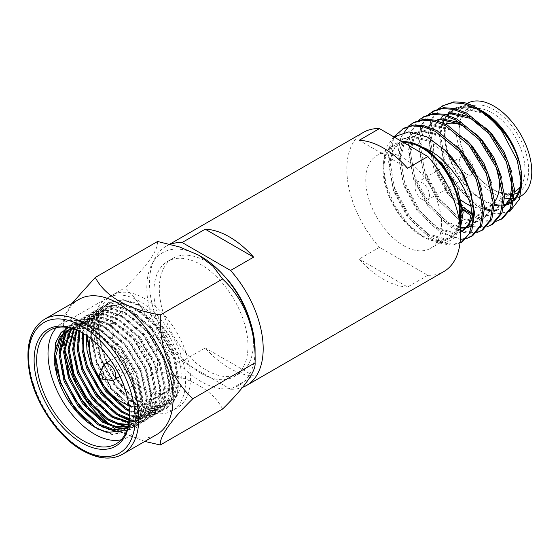 <?xml version="1.0" encoding="UTF-8"?>
<svg xmlns="http://www.w3.org/2000/svg" width="559" height="559" viewBox="0 0 559 559"><rect width="100%" height="100%" fill="white"/><g stroke="black" fill="none" stroke-linecap="round" stroke-linejoin="round"><path stroke-width="0.42" stroke-dasharray="2.79 2.1" d="M223.411 275.084A66.528 38.41 -120 0 0 206.355 261.542A66.528 38.41 -120 0 0 173.087 258.244A66.528 38.41 -120 0 0 162.893 311.559A66.528 38.41 -120 0 0 206.355 370.184A66.528 38.41 -120 0 0 239.615 373.475A66.528 38.41 -120 0 0 250.194 321.481M200.94 373.307A66.528 38.41 -120 0 0 234.207 376.598A66.528 38.41 -120 0 0 244.402 323.291A66.528 38.41 -120 0 0 200.94 264.666A66.528 38.41 -120 0 0 167.679 261.374A66.528 38.41 -120 0 0 157.477 314.682A66.528 38.41 -120 0 0 200.94 373.307M170.313 244.311A80.37 46.404 -120 0 0 166.17 246.253A80.37 46.404 -120 0 0 182.143 361.261L205.216 347.943A80.37 46.404 -120 0 0 229.421 368.171A80.37 46.404 -120 0 0 253.632 375.893L230.56 389.211A80.37 46.404 -120 0 0 242.627 387.324M407.588 287.005A80.37 46.404 60 0 1 383.383 279.283A80.37 46.404 60 0 1 359.171 259.055L379.456 247.344L427.873 275.294L407.588 287.005L359.171 259.055M427.873 275.294A80.37 46.404 -120 0 0 443.846 271.555M363.476 132.343A80.37 46.404 -120 0 0 379.456 247.344M182.143 361.261L230.56 389.211M253.632 375.893L205.216 347.943M407.588 168.259L359.171 140.302M466.458 174.024A10.209 5.89 60 0 1 459.791 165.031A10.209 5.89 60 0 1 461.357 156.855A10.209 5.89 60 0 1 466.458 157.358A10.209 5.89 60 0 1 473.124 166.351A10.209 5.89 60 0 1 471.558 174.534A10.209 5.89 60 0 1 466.458 174.024M422.248 199.549A10.209 5.89 60 0 1 415.582 190.556A10.209 5.89 60 0 1 417.147 182.374A10.209 5.89 60 0 1 422.248 182.884A10.209 5.89 60 0 1 428.914 191.877A10.209 5.89 60 0 1 427.356 200.059A10.209 5.89 60 0 1 422.248 199.549M403.766 142.629A53.587 30.941 -120 0 0 394.913 145.116A53.587 30.941 -120 0 0 386.695 188.062A53.587 30.941 -120 0 0 421.71 235.283A53.587 30.941 -120 0 0 448.5 237.938A53.587 30.941 -120 0 0 459.156 219.827M403.661 245.701A53.587 30.941 -120 0 0 430.458 248.357A53.587 30.941 -120 0 0 438.675 205.412A53.587 30.941 -120 0 0 403.661 158.19A53.587 30.941 -120 0 0 376.871 155.535A53.587 30.941 -120 0 0 368.654 198.48A53.587 30.941 -120 0 0 403.661 245.701M402.284 141.776A54.607 31.528 -120 0 0 383.09 169.237A54.607 31.528 -120 0 0 421.71 236.115A54.607 31.528 -120 0 0 459.547 222.265M421.71 236.115L424.232 237.575L436.432 242.347L445.9 242.41L453.049 239.203L460.274 228.813M488.44 115.923L481.984 111.933L461.755 107.216L452.692 110.305M520.66 167.84C515.705 145.592 499.271 122.323 480.719 112.659L460.49 107.943L452.049 110.654L442.91 120.884L439.423 136.508L443.783 162.389L457.15 187.468L475.709 205.146L481.467 208.227M442.19 125.454L440.681 135.774L445.048 161.656L458.408 186.734L476.974 204.419L484.611 208.269M490.033 209.772L494.184 210.142M496.846 209.967L503.631 207.571M513.127 189.04L513.26 183.464L511.52 171.271M486.603 128.507L470.14 116.796M481.669 208.318L484.618 209.443M489.698 210.645L494.079 210.841M496.364 210.575L503.17 207.85M502.157 208.43L503.666 207.403M511.115 176.071L503.855 154.724L490.928 135.166L481.942 126.166M471.768 212.86L485.512 215.886L493.143 213.636L500.969 204.168L503.24 189.256L501.493 177.056M476.582 134.3L460.113 122.589M471.642 214.104L484.248 216.612L491.878 214.37L499.704 204.901L501.975 189.983L495.945 165.066L480.908 140.952L460.672 124.238M435.678 120.311L433.267 121.506L424.12 131.735L420.634 147.352L424.994 173.234L438.361 198.312L456.927 215.991L475.485 221.671L483.116 219.428L490.949 209.96L493.213 195.042L491.473 182.842M466.555 140.085L451.91 129.29L431.681 124.58L423.24 127.291L414.093 137.521L410.613 153.138L414.974 179.02L428.334 204.098L446.9 221.783L460.889 227.282M436.104 120.423L432.002 122.232L422.856 132.462L419.369 148.079L423.736 173.961L437.096 199.039L455.662 216.724L474.221 222.405L481.858 220.155L489.684 210.687L491.948 195.769L485.918 170.851L470.881 146.737L450.652 130.023L430.416 125.307L421.975 128.018L412.835 138.248L409.349 153.865L413.709 179.746L427.076 204.825L445.635 222.51L460.532 228.121M466.779 227.331L473.096 225.214L480.922 215.746L483.186 200.828L481.446 188.635M456.528 145.871L441.889 135.082L421.654 130.366L413.213 133.077L404.073 143.307L400.586 158.924L404.947 184.805L418.314 209.884L436.872 227.569L455.438 233.25L460.455 232.216M466.29 227.939L467.044 227.786M473.096 225.214L471.831 225.941L479.657 216.473L481.928 201.561L475.891 176.644L460.854 152.53L440.625 135.809L420.389 131.092L411.955 133.811L402.808 144.033L399.322 159.657L403.682 185.539L417.049 210.617L435.615 228.296L454.174 233.976L461.804 231.733M462.426 231.349L463.069 231M472.544 215.795L473.166 206.613L471.419 194.42M445.167 150.406L431.862 140.868L411.627 136.151L403.193 138.863L394.046 149.092L390.559 164.716L394.92 190.598L408.287 215.676L426.852 233.355L445.411 239.035L453.042 236.785L460.434 228.331M471.88 211.169L471.901 207.347L465.871 182.43L450.834 158.316L430.598 141.595L410.369 136.885L401.928 139.596L392.781 149.826L389.295 165.443L393.662 191.325L407.022 216.403L425.588 234.088L444.146 239.769L451.784 237.519L459.61 228.051L461.874 213.133L458.757 196.034L450.554 177.797M448.709 113.54L448.185 114.099M447.41 115L446.599 116.055M444.95 118.648L444.545 119.402M443.021 122.889L442.567 124.196M445.705 114.525L444.014 115.315M443.287 115.713L434.147 125.943L430.661 141.567L435.021 167.448L448.388 192.52L462.719 207.249M446.131 114.637L444.188 115.364M442.029 116.447L432.883 126.676L429.396 142.293L433.756 168.175L447.123 193.253L462.922 209.073M497.182 169.691A46.6 26.902 -120 0 0 466.458 127.648A46.6 26.902 -120 0 0 465.486 127.103M445.705 124.161A46.6 26.902 -120 0 0 443.161 125.335A46.6 26.902 -120 0 0 435.14 159.448A46.6 26.902 -120 0 0 461.441 200.401M470.72 205.88A46.6 26.902 -120 0 0 489.754 206.047L515.377 191.255A46.6 26.902 60 0 1 492.081 188.942L492.081 188.942A46.6 26.902 60 0 1 459.135 131.875A46.6 26.902 60 0 1 468.784 110.542A46.6 26.902 60 0 1 492.081 112.855A46.6 26.902 60 0 1 520.918 149.134A46.6 26.902 60 0 1 519.989 187.237M518.312 192.506A49.15 28.376 -120 0 0 526.033 153.173A49.15 28.376 -120 0 0 493.883 109.725A49.15 28.376 -120 0 0 459.135 129.793A49.15 28.376 -120 0 0 493.883 189.99L493.883 189.99A49.15 28.376 -120 0 0 509.368 194.721M492.081 188.942L493.883 189.99L492.081 188.942M520.848 174.667A53.587 30.941 -120 0 0 483.06 112.352A53.587 30.941 -120 0 0 456.263 109.697L467.072 103.457A53.587 30.941 -120 0 0 458.876 146.388A53.587 30.941 -120 0 0 493.883 193.61A53.587 30.941 -120 0 0 504.665 198.026M509.871 198.759A53.587 30.941 -120 0 0 510.828 198.78M512.855 198.69A53.587 30.941 -120 0 0 514.238 198.515M514.713 198.438A53.587 30.941 -120 0 0 520.681 196.265M456.263 109.697A53.587 30.941 -120 0 0 448.052 152.642A53.587 30.941 -120 0 0 483.06 199.863A53.587 30.941 -120 0 0 494.631 204.454M499.655 205.027A53.587 30.941 -120 0 0 504.169 204.636M507.167 203.783A53.587 30.941 -120 0 0 508.208 203.357M512.582 200.583A53.587 30.941 -120 0 0 514.161 199.06M521.673 178.405A54.607 31.528 60 0 1 521.582 181.458M513.861 200.779A54.607 31.528 60 0 1 512.296 202.113M506.831 204.971A54.607 31.528 60 0 1 506.014 205.216M504.001 205.663A54.607 31.528 60 0 1 502.646 205.845M500.158 205.957A54.607 31.528 60 0 1 499.257 205.936M494.603 205.321A54.607 31.528 60 0 1 493.164 204.978M492.479 204.79A54.607 31.528 60 0 1 483.06 200.695A54.607 31.528 60 0 1 444.461 135.166A54.607 31.528 60 0 1 480.74 110.263M509.864 211.4L496.147 214.027L479.133 207.494L464.103 194.553L451.33 176.686L442.777 156.254L439.73 136.249L442.742 119.577L451.546 108.746L464.809 105.413L480.607 110.193M481.907 110.871A54.607 31.528 60 0 1 483.06 111.52M443.937 105.029L433.414 116.859L429.459 134.964L434.664 164.982L450.344 194.064L472.062 214.544L483.5 219.82L493.786 221.071L502.723 218.422M470.594 215.397L482.033 220.665L492.318 221.916L496.651 221.189M433.917 110.815L423.387 122.645L419.432 140.749L424.644 170.768L440.317 199.849L462.041 220.33L473.473 225.605L483.759 226.856L492.703 224.208M428.425 114.588L420.808 126.11L417.964 141.602L423.177 171.613L438.85 200.695L460.567 221.182L472.006 226.451L482.291 227.709L486.63 226.975M423.89 116.6L413.367 128.437L409.412 146.542L414.617 176.553L430.297 205.635L452.014 226.122L463.446 231.391L473.732 232.649L482.676 229.994M418.405 120.374L410.781 131.896L407.944 147.387L413.15 177.406L428.823 206.488L450.547 226.968L461.979 232.244L472.264 233.494L476.603 232.761M404.388 132.21L399.385 152.327L404.59 182.346L420.27 211.428L441.987 231.908L453.426 237.184L463.711 238.434L472.648 235.786M408.377 126.159L400.754 137.682L397.917 153.173L403.123 183.191L418.803 212.273L440.52 232.754L460.35 239.343M465.724 238.763L466.576 238.546M438.452 108.795L430.828 120.318L427.991 135.809L433.197 165.827L448.877 194.909L462.992 209.863M413.863 122.393L413.136 122.826M409.209 125.908L408.587 126.53M403.843 128.179L393.312 140.009L389.357 158.113L394.57 188.131L410.243 217.213L431.967 237.694L443.399 242.969L453.684 244.22L462.621 241.572M394.514 136.277L389.707 146.57L387.89 158.966L393.103 188.977L408.776 218.059L430.493 238.546L441.931 243.815L452.217 245.073L460.008 243.032M491.312 205.02A46.6 26.902 -120 0 0 492.647 203.902M493.171 203.385A46.6 26.902 -120 0 0 494.624 201.694M477.777 108.467L462.684 102.283M393.767 136.857L385.843 148.17L383.09 164.486L386.227 185.204L395.157 206.362L408.538 224.767L424.232 237.575M511.115 194.658A49.15 28.376 -120 0 0 512.233 194.532M513.19 194.371A49.15 28.376 -120 0 0 514.636 194.029M144.46 388.945A45.74 26.413 -120 0 0 167.337 391.209A45.74 26.413 -120 0 0 174.345 354.553A45.74 26.413 -120 0 0 144.46 314.249A45.74 26.413 -120 0 0 121.589 311.978A45.74 26.413 -120 0 0 114.581 348.634A45.74 26.413 -120 0 0 144.46 388.945M128.856 405.268A45.74 26.413 -120 0 0 144.599 404.332A45.74 26.413 -120 0 0 151.608 367.682A45.74 26.413 -120 0 0 121.729 327.371A45.74 26.413 -120 0 0 98.859 325.107A45.74 26.413 -120 0 0 90.181 338.272M111.569 380.379A9.286 5.366 60 0 1 107.978 378.66A9.286 5.366 60 0 1 103.094 365.691M122.973 357.998A9.286 5.366 -120 0 0 117.083 356.677A9.286 5.366 -120 0 0 115.447 363.315A9.286 5.366 -120 0 0 120.478 371.449A9.286 5.366 -120 0 0 126.369 372.762A9.286 5.366 -120 0 0 128.004 366.124A9.286 5.366 -120 0 0 122.973 357.998M157.568 241.488C158.232 250.187 147.401 265.602 125.062 287.731C146.696 307.785 158.595 337.825 157.568 371.504C189.829 376.941 213.175 390.427 222.573 409.034M200.947 256.476A76.555 44.203 -120 0 0 146.807 287.731A76.555 44.203 -120 0 0 200.947 381.49A76.555 44.203 -120 0 0 255.079 350.241M78.959 299.393A77.96 45.013 -120 0 0 62.811 335.079A77.96 45.013 -120 0 0 64.655 352.47M108.083 423.848A77.96 45.013 -120 0 0 112.673 427.23M116.691 429.822A77.96 45.013 -120 0 0 117.942 430.563L109.347 424.414M62.811 335.079L62.811 323.668L125.062 287.731M100.047 414.589L95.316 407.441L86.736 398.05M84.444 395.199L75.248 381.168M64.718 349.501L64.089 345.183M63.349 337.971L62.811 323.668L64.746 315.283L71.873 303.488M144.795 441.421L119.109 431.241M119.961 431.688A77.96 45.013 -120 0 0 156.918 434.42M129.59 414.561A65.71 37.935 -120 0 0 129.59 413.835A65.71 37.935 -120 0 0 83.13 333.353A65.71 37.935 -120 0 0 82.494 332.996M121.163 439.779A65.71 37.935 -120 0 0 127.34 437.355A65.71 37.935 -120 0 0 137.409 384.704A65.71 37.935 -120 0 0 94.485 326.798A65.71 37.935 -120 0 0 61.63 323.542A65.71 37.935 -120 0 0 56.445 327.679M83.123 333.353L81.852 332.619L83.13 333.353A65.71 37.935 -120 0 0 83.123 333.353M126.201 404.29L108.383 386.423L95.617 362.791L90.6 336.225L96.372 315.891L102.947 309.854L116.489 307.171L131.966 312.341L152.467 329.964L167.567 355.258L173.339 381.385L168.322 401.292L162.11 407.12L149.155 409.461L134.223 403.968L114.483 385.913L100.131 360.185L95.114 333.625L100.879 313.285L107.454 307.247L121.003 304.564L136.48 309.742L156.974 327.364L172.081 352.659L177.846 378.785L172.829 398.686L166.617 404.513L153.669 406.854L138.737 401.362C123.148 392.642 106.846 369.436 102.052 349.459A56.906 32.855 -120 0 0 139.596 400.873A56.906 32.855 -120 0 0 154.633 406.183L167.749 403.864L166.617 404.513M87.295 336.12L92.983 317.84L99.565 311.81L113.107 309.12L128.584 314.298L149.078 331.92L164.185 357.215L169.95 383.341L164.94 403.242L158.721 409.069L145.773 411.417L130.841 405.925L111.094 387.862L96.742 362.134L91.732 335.575L97.497 315.241L104.072 309.204L117.621 306.514L133.098 311.691L153.592 329.314L168.699 354.609L174.464 380.735L169.447 400.642L163.235 406.463L150.287 408.811L135.355 403.319L115.608 385.263L101.256 359.535L96.239 332.968L102.011 312.635L108.586 306.598L122.128 303.914L137.605 309.085L158.106 326.715L173.206 352.002L178.978 378.136L173.961 398.036L167.749 403.864M86.261 335.4L91.858 318.497L98.433 312.46L111.982 309.77L127.459 314.948L147.953 332.57L163.06 357.865L168.825 383.991L163.808 403.891L157.596 409.719L144.648 412.067L128.975 406.127M82.453 332.968L87.344 321.097L93.926 315.059L107.468 312.376L122.945 317.554L143.439 335.176L158.546 360.471L164.311 386.597L159.301 406.498L153.082 412.325L142.196 414.834L129.478 411.459M83.361 333.513L88.476 320.447L95.051 314.41L108.593 311.726L124.077 316.904L144.571 334.527L159.671 359.821L165.443 385.948L160.426 405.848L154.214 411.676L142.748 414.156L129.395 410.215M79.085 331.221L82.837 323.703L89.412 317.666L102.954 314.983L118.438 320.153L138.932 337.783L154.032 363.07L159.804 389.204L154.787 409.104L148.575 414.932L139.813 417.433L129.555 415.896M79.888 331.613L83.962 323.053L90.537 317.016L104.086 314.333L119.563 319.503L140.057 337.126L155.164 362.421L160.929 388.547L155.912 408.454L149.7 414.282L140.435 416.797L129.583 414.869M76.164 329.936L78.323 326.309L84.898 320.272L98.447 317.582L113.924 322.76L134.419 340.382L149.526 365.677L155.29 391.803L150.273 411.71L144.061 417.538L129.304 419.599M76.849 330.222L79.455 325.659L86.03 319.622L99.572 316.932L115.049 322.11L135.551 339.732L150.65 365.027L156.422 391.153L151.405 411.061L145.193 416.881L129.388 418.74M73.725 329.034L80.391 322.878L93.933 320.188L109.41 325.366L129.912 342.988L145.012 368.283L150.783 394.409L145.766 414.31L139.554 420.137L128.898 422.66M74.284 329.23L81.516 322.222L95.065 319.538L110.542 324.716L131.037 342.339L146.144 367.633L151.908 393.76L146.891 413.66L140.679 419.488L129.01 421.954M71.713 328.678L75.877 325.478L89.426 322.795L104.903 327.972L125.398 345.595L140.505 370.89L146.269 397.016L141.252 416.916L135.04 422.744L128.444 425.029M72.3 328.58L77.009 324.828L90.551 322.145L106.028 327.315L126.523 344.945L141.63 370.233L147.394 396.366L142.384 416.266L136.165 422.094L128.556 424.505M69.197 329.537L71.37 328.084L84.912 325.401L100.389 330.572L120.884 348.201L135.991 373.489L141.755 399.622L136.745 419.523L130.526 425.35L128.081 426.524M69.812 329.293L72.495 327.434L86.037 324.744L101.521 329.922L122.016 347.544L137.116 372.839L142.887 398.965L137.87 418.873L131.658 424.7L128.151 426.251M72.202 328.552L83.682 328.489L95.882 333.178L116.377 350.8L131.477 376.095L137.248 402.221L132.231 422.129L128.067 426.573M67.429 330.376L81.53 327.35L97.007 332.528L117.502 350.151L132.609 375.445L138.373 401.572L133.356 421.472L128.018 426.762M127.145 427.3L126.579 427.614M139.596 301.273A65.075 37.572 -120 0 0 107.055 298.052A65.075 37.572 -120 0 0 97.084 350.193A65.075 37.572 -120 0 0 139.596 407.539A65.075 37.572 -120 0 0 172.13 410.76A65.075 37.572 -120 0 0 182.101 358.619A65.075 37.572 -120 0 0 139.596 301.273M144.46 298.464A65.075 37.572 -120 0 0 111.926 295.243A65.075 37.572 -120 0 0 101.955 347.384A65.075 37.572 -120 0 0 144.46 404.723A65.075 37.572 -120 0 0 177 407.951A65.075 37.572 -120 0 0 186.972 355.803A65.075 37.572 -120 0 0 144.46 298.464M95.316 407.441L157.568 371.504M127.934 427.069L134.195 416.714L136.137 399.811L132.86 382.153L124.853 363.364C124.783 362.015 120.262 355.838 111.283 344.847C105.029 338.447 99.677 334.03 95.219 331.599L82.627 326.701L68.45 327.623M102.052 349.459C100.292 346.594 99.292 338.37 99.069 324.786C99.809 317.149 102.094 311.223 105.917 307.01C106.629 304.369 111.597 302.056 120.821 300.071C127.99 300.155 134.488 301.979 140.33 305.556C144.788 307.988 150.14 312.404 156.394 318.798C165.373 329.796 169.901 335.973 169.964 337.315C174.82 346.259 178.111 354.951 179.851 363.399C181.689 368.472 181.521 384.913 180.319 386.975C178.957 393.592 175.931 398.784 171.25 402.557C170.348 404.513 158.889 407.853 154.633 406.183M95.219 331.599L116.531 350.297L132.183 376.724L138.276 404.45L136.969 416.434L132.937 425.574L126.334 431.758L112.583 434.252L96.728 428.439L85.345 419.802M57.053 370.533L55.509 348.62L61.266 332.305L68.233 325.911L82.578 323.067L98.985 328.566L120.695 347.272L136.696 374.118L142.79 401.844L141.483 413.835L137.451 422.967L130.848 429.151L119.451 431.827M108.097 429.263L101.235 425.832L89.859 417.196M61.567 367.927L60.016 346.014L65.78 329.698L72.74 323.305L87.092 320.468L103.492 325.967L125.209 344.672L141.21 371.511L147.303 399.238L145.997 411.228L141.958 420.361L135.355 426.545L121.603 429.046L105.749 423.226L94.366 414.596M66.074 365.32L64.53 343.415L70.287 327.099L77.254 320.698L91.599 317.861L108.006 323.361L129.723 342.066L145.717 368.905L151.81 396.631L150.504 408.622L146.472 417.755L139.869 423.946L128.032 426.601M127.899 426.594L127.159 426.545M117.117 424.05L110.263 420.627L98.88 411.99M70.588 362.721L69.036 340.808L74.801 324.493L81.768 318.092L96.113 315.255L112.513 320.754L134.23 339.46L150.231 366.306L156.324 394.032L155.018 406.016L150.979 415.155L144.383 421.339L130.624 423.834L114.77 418.02L103.394 409.384M75.095 360.115L73.55 338.202L79.315 321.886L86.275 315.493L100.627 312.649L117.027 318.148L138.744 336.86L154.738 363.699L160.831 391.426L159.525 403.416L155.493 412.549L148.89 418.733L139.848 421.381L129.269 419.956M126.138 418.845L119.284 415.414L107.901 406.777M79.609 357.508L78.064 335.603L83.822 319.28L90.789 312.886L105.134 310.049L121.541 315.549L143.251 334.254L159.252 361.093L165.345 388.819L164.039 400.81L160.007 409.943L153.404 416.134L139.645 418.628L123.791 412.815L112.415 404.178M84.123 354.902L82.571 332.996L88.336 316.68L95.296 310.28L109.648 307.443L126.048 312.942L147.765 331.648L163.766 358.487L169.859 386.213L168.552 398.204L164.514 407.336L157.911 413.527L144.159 416.022L128.304 410.208L116.922 401.572M86.75 335.735L88.441 323.458L92.843 314.074L99.809 307.681L114.155 304.837L130.561 310.336L152.279 329.041L168.273 355.887L174.366 383.614L173.059 395.604L169.028 404.737L162.424 410.921L148.666 413.415L132.818 407.602L111.849 388.463L96.602 361.184L91.264 333.024L92.962 320.81L97.357 311.468L104.323 305.074L118.669 302.23L135.068 307.729L156.786 326.442L172.787 353.281L178.88 381.007L177.573 392.998L173.535 402.131L166.938 408.315L153.18 410.816L137.325 404.995L116.363 385.857L101.116 358.585L95.771 330.425L97.476 318.204L101.864 308.861L108.83 302.468L123.183 299.631L140.33 305.556M124.853 363.364L131.624 377.046L137.717 404.772L136.41 416.762L132.371 425.895L125.768 432.086L112.017 434.581L96.162 428.767L75.199 409.621L59.953 382.349L54.607 354.189L56.312 341.968L60.7 332.633L67.667 326.232L82.012 323.395L98.419 328.895L120.136 347.6L136.13 374.439L142.224 402.166L140.917 414.156L136.885 423.289L130.282 429.48L118.194 432.121M101.535 426.664L79.706 407.022L64.46 379.743L59.114 352.1M62.608 334.541L63.132 333.457M66.269 328.657L72.181 323.633L86.526 320.789L102.926 326.288L124.643 344.994L140.644 371.84L146.737 399.566L145.431 411.55L141.392 420.689L134.796 426.873L121.037 429.368L105.183 423.554L84.22 404.416L68.974 377.136L63.628 348.977L65.333 336.763L69.728 327.42L76.688 321.027L91.04 318.183L107.44 323.682L129.157 342.394L145.151 369.233L151.251 396.96L149.938 408.95L145.906 418.083L139.303 424.267L127.969 426.95M127.026 426.901L125.992 426.817M110.556 421.451L88.734 401.809L73.488 374.537L68.142 346.377L69.847 334.156L74.235 324.814L81.202 318.42L95.547 315.583L111.954 321.083L133.671 339.788L149.665 366.627L155.758 394.354L154.452 406.344L150.42 415.477L143.817 421.668L130.058 424.162L114.204 418.349L93.241 399.203L77.994 371.931L72.656 343.771L74.354 331.55L78.749 322.215L85.709 315.814L100.061 312.977L116.461 318.476L138.178 337.182L154.179 364.021L160.272 391.747L158.966 403.738L154.927 412.87L148.324 419.061L139.512 421.689L129.213 420.438M119.577 416.245L97.755 396.604L82.508 369.324L77.163 341.165L78.868 328.951L83.256 319.608L90.223 313.215L104.568 310.371L120.975 315.87L142.692 334.575L158.686 361.421L164.779 389.148L163.473 401.138L159.441 410.271L152.838 416.455L139.086 418.95L123.232 413.136L102.262 393.997L87.015 366.718L81.677 338.558L83.382 326.344L87.77 317.002L94.737 310.608L109.082 307.771L125.482 313.271L147.199 331.976L163.2 358.815L169.293 386.542L167.986 398.532L163.948 407.665L157.352 413.849L144.446 416.434L129.485 411.529M128.598 411.033L106.776 391.391L91.529 364.119L86.184 335.959L87.889 323.738L92.284 314.396L99.243 308.002L113.596 305.165L129.995 310.664L151.713 329.37L167.707 356.209L173.807 383.935L172.493 395.926L168.462 405.058L161.858 411.249L148.107 413.744L132.252 407.93L111.29 388.784L96.043 361.512L90.698 333.353L92.403 321.132L96.791 311.796L103.757 305.396L118.103 302.559L134.509 308.058L156.22 326.763L172.221 353.609L178.314 381.336L177.007 393.319L172.976 402.459L166.372 408.643L152.614 411.138L136.759 405.324L115.797 386.185L100.55 358.906L95.212 330.746L96.91 318.532L101.305 309.19L108.264 302.796L122.617 299.952L139.016 305.452L155.549 318.392L169.964 337.315M44.678 319.189A77.96 45.013 -120 0 0 32.722 381.657A77.96 45.013 -120 0 0 83.654 450.358A77.96 45.013 -120 0 0 122.638 454.215M239.615 373.475L234.207 376.598M166.17 246.253L169.768 244.178M173.087 258.244L167.679 261.374M417.147 182.374L461.357 156.855M448.5 237.938L430.458 248.357M493.143 213.636L491.878 214.37M483.116 219.428L481.858 220.155M453.314 109.927L452.049 110.654M433.267 121.506L432.002 122.232M423.24 127.291L421.975 128.018M413.22 133.077L411.955 133.811M403.193 138.863L401.928 139.596M468.784 110.542L443.161 125.335M459.135 131.875L459.135 129.793M520.233 196.523L515.105 199.486M513.98 200.136L512.512 200.981M453.042 236.785L451.784 237.519M383.09 169.237L383.09 164.486M394.913 145.116L376.871 155.535M427.356 200.059L471.558 174.534M167.337 391.209L144.599 404.332M110.64 360.394L117.083 356.677M61.63 323.542L50.275 330.096M108.586 306.598L107.454 307.247M104.072 309.204L102.947 309.854M99.565 311.81L98.433 312.46M95.051 314.41L93.926 315.059M90.537 317.016L89.412 317.666M86.03 319.622L84.898 320.272M81.516 322.229L80.391 322.878M77.009 324.828L75.877 325.478M72.495 327.434L71.37 328.084M67.981 330.041L66.856 330.69M163.235 406.463L162.11 407.12M158.721 409.069L157.596 409.719M154.214 411.676L153.082 412.325M149.7 414.282L148.575 414.932M145.193 416.881L144.061 417.538M140.679 419.488L139.554 420.137M136.165 422.094L135.04 422.744M131.658 424.7L130.526 425.35M111.926 295.243L107.055 298.052M177 407.951L172.13 410.76M129.59 413.835L129.59 415.302M127.34 437.355L115.979 443.916M126.334 431.758L125.768 432.086M68.233 325.911L67.667 326.232M130.848 429.151L130.282 429.48M72.74 323.305L72.181 323.633M135.355 426.545L134.796 426.873M77.254 320.698L76.688 321.027M139.869 423.946L139.303 424.267M81.768 318.092L81.202 318.42M144.383 421.339L143.817 421.668M86.275 315.493L85.709 315.814M148.89 418.733L148.324 419.061M90.789 312.886L90.223 313.215M153.404 416.134L152.838 416.455M95.296 310.28L94.737 310.608M157.911 413.527L157.352 413.849M99.809 307.681L99.243 308.002M162.424 410.921L161.858 411.249M104.323 305.074L103.757 305.396M166.938 408.315L166.372 408.643M108.83 302.468L108.264 302.796M119.933 376.48L126.369 372.762M121.589 311.978L98.859 325.107"/><path stroke-width="0.84" d="M250.194 321.481A66.528 38.41 -120 0 0 223.411 275.084M383.383 148.03A80.37 46.404 60 0 1 407.588 168.259L427.873 156.548L379.456 128.598L359.171 140.302A80.37 46.404 60 0 1 383.383 148.03M242.627 387.324A80.37 46.404 -120 0 0 246.54 385.465A80.37 46.404 -120 0 0 230.56 270.465L253.632 257.147A80.37 46.404 -120 0 0 229.421 236.918A80.37 46.404 -120 0 0 205.216 229.19L182.143 242.508A80.37 46.404 -120 0 0 170.313 244.311M246.54 385.465L443.846 271.555A80.37 46.404 -120 0 0 427.873 156.548M379.456 128.598A80.37 46.404 -120 0 0 363.476 132.343L169.768 244.178M230.56 270.465L182.143 242.508M253.632 257.147L205.216 229.19M459.156 219.827A53.587 30.941 -120 0 0 421.71 147.772A53.587 30.941 -120 0 0 403.766 142.629M459.547 222.265A54.607 31.528 -120 0 0 421.71 146.94A54.607 31.528 -120 0 0 402.284 141.776M460.274 228.813L461.378 206.201L450.554 177.797A54.866 31.674 -120 0 0 423.051 147.317C431.359 151.084 437.711 155.171 442.099 159.574L450.645 168.49L458.177 178.524L464.403 189.277L469.008 200.206C471.048 204.524 473.242 218.681 472.858 220.931A63.796 36.831 60 0 0 460.336 169.775L445.153 150.392L427.411 137.06L408.867 131.875L393.767 136.857M503.568 130.261A54.866 31.674 60 0 1 520.66 167.84C520.478 165.233 518.626 159.608 515.098 150.965C511.702 143.887 508.438 138.283 505.329 134.167L499.215 126.446L492.458 119.458C489.439 116.356 484.548 112.694 477.777 108.467L476.561 107.768A63.796 36.831 -120 0 1 502.199 131.798L517.292 160.496L521.673 184.763L521.673 178.405A54.607 31.528 60 0 0 483.06 111.52L482.312 111.087C490.942 116.426 498.027 122.819 503.568 130.261L488.44 115.923M484.611 208.269L490.033 209.772M494.184 210.142L496.846 209.967M503.631 207.571L510.15 200.241L513.127 189.04M511.52 171.271L504.043 151.887L492.193 134.433L486.603 128.507M484.618 209.443L489.698 210.645M494.079 210.841L496.364 210.575M503.666 207.403L510.171 197.942L512.002 184.197L511.115 176.071M481.942 126.166L470.699 118.445L450.463 113.729L446.131 114.637M462.719 207.249L471.768 212.86M501.493 177.056L494.016 157.673L482.172 140.225L476.582 134.3M462.922 209.073L471.642 214.104M491.473 182.842L483.989 163.466L472.145 146.011L466.555 140.085M460.889 227.282L466.779 227.331M481.446 188.635L473.969 169.251L462.118 151.796L456.528 145.871M460.532 228.121L466.29 227.939M467.044 227.786L471.831 225.941M460.455 232.216L462.426 231.349M471.88 211.169L468.98 223.726L461.804 231.733L469.141 225.004L472.544 215.795M471.419 194.42L463.942 175.037L452.098 157.589L445.167 150.406M452.692 110.305L448.709 113.54M448.185 114.099L447.41 115M446.599 116.055L444.95 118.648M444.545 119.402L443.021 122.889M442.567 124.196L442.19 125.454M470.14 116.796L451.728 113.002L445.705 114.525M444.014 115.315L442.029 116.447L444.188 115.364M460.113 122.589L441.701 118.787L435.678 120.311M460.672 124.238L440.443 119.521L436.104 120.423M465.486 127.103A46.6 26.902 -120 0 0 445.705 124.161M461.441 200.401A46.6 26.902 -120 0 0 466.458 203.742A46.6 26.902 -120 0 0 470.72 205.88M504.665 198.026A53.587 30.941 -120 0 0 509.871 198.759M510.828 198.78A53.587 30.941 -120 0 0 512.855 198.69M514.238 198.515A53.587 30.941 -120 0 0 514.713 198.438M520.233 196.523L520.681 196.265A53.587 30.941 -120 0 0 528.891 153.327A53.587 30.941 -120 0 0 493.883 106.098A53.587 30.941 -120 0 0 467.093 103.45L467.072 103.457M494.631 204.454A53.587 30.941 -120 0 0 499.655 205.027M504.169 204.636A53.587 30.941 -120 0 0 507.167 203.783M508.208 203.357A53.587 30.941 -120 0 0 509.85 202.519A53.587 30.941 -120 0 0 512.582 200.583M514.161 199.06A53.587 30.941 -120 0 0 520.848 174.667M521.582 181.458A54.607 31.528 60 0 1 513.861 200.779M512.296 202.113A54.607 31.528 60 0 1 506.831 204.971M506.014 205.216A54.607 31.528 60 0 1 504.001 205.663M502.646 205.845A54.607 31.528 60 0 1 500.158 205.957M499.257 205.936A54.607 31.528 60 0 1 494.603 205.321M493.164 204.978A54.607 31.528 60 0 1 492.479 204.79M521.673 184.763L519.374 199.263L509.864 211.4M480.74 110.263A54.607 31.528 60 0 1 481.907 110.871M480.607 110.193L482.312 111.087M502.199 131.798C494.519 121.736 485.659 113.91 475.604 108.32L463.292 103.555L452.217 102.758L442.469 105.875L438.452 108.795M496.651 221.189L502.723 218.422L511.932 207.347L514.671 189.948L507.789 160.894L490.446 132.776L467.051 113.26L454.74 108.495L443.657 107.698L433.917 110.815L428.425 114.588M501.255 219.268L510.465 208.2L513.197 190.794L506.321 161.74L488.971 133.629L465.584 114.106L453.265 109.34L442.19 108.544L432.449 111.66M486.63 226.975L492.696 224.208L501.905 213.133L504.644 195.734L497.762 166.68L480.419 138.562L457.024 119.046L444.712 114.281L433.637 113.484L423.89 116.6L418.405 120.374M491.228 225.053L500.438 213.985L503.177 196.579L496.294 167.532L478.951 139.415L455.557 119.892L443.245 115.133L432.17 114.336L422.422 117.453M476.603 232.761L482.676 229.994L491.885 218.925L494.617 201.519L487.741 172.472L470.392 144.355L447.004 124.832L434.685 120.073L423.61 119.277L413.863 122.393L408.377 126.159M481.208 230.846L490.418 219.771L493.15 202.372L486.274 173.318L468.924 145.2L445.53 125.684L433.218 120.919L422.143 120.122L412.395 123.239M466.576 238.546L472.648 235.786L481.858 224.711L484.597 207.312L477.714 178.258L460.371 150.14L436.977 130.624L424.665 125.859L413.59 125.062L403.843 128.179L394.514 136.277M460.35 239.343L465.724 238.763M471.181 236.632L480.391 225.556L483.123 208.158L476.247 179.104L458.897 150.986L435.51 131.47L423.198 126.704L412.116 125.908L402.375 129.024M476.561 107.768A63.796 36.831 -120 0 0 462.684 102.283L453.684 101.913L442.469 105.875M462.992 209.863L470.594 215.397M413.136 122.826L409.209 125.908M408.587 126.53L404.388 132.21M489.754 206.047A46.6 26.902 -120 0 0 491.312 205.02M492.647 203.902A46.6 26.902 -120 0 0 493.171 203.385M494.624 201.694A46.6 26.902 -120 0 0 497.182 169.691M462.621 241.572L471.831 230.497L474.57 213.098L470.685 192.051L460.336 169.775M460.008 243.032L461.154 242.417L469.099 234.018L472.858 220.931M460.434 228.331L463.138 212.406L457.108 187.489L442.071 163.375L423.051 147.317M509.368 194.721A49.15 28.376 -120 0 0 511.115 194.658M512.233 194.532A49.15 28.376 -120 0 0 513.19 194.371M514.636 194.029A49.15 28.376 -120 0 0 518.312 192.506M519.989 187.237A46.6 26.902 60 0 1 515.377 191.255M90.181 338.272A45.74 26.413 -120 0 0 121.729 402.068A45.74 26.413 -120 0 0 128.856 405.268M99.292 374.984L103.094 365.691A9.286 5.366 60 0 1 104.582 363.895A9.286 5.366 60 0 1 110.472 365.216A9.286 5.366 60 0 1 115.51 373.342A9.286 5.366 60 0 1 113.868 379.98A9.286 5.366 60 0 1 111.569 380.379L101.619 379.016A2.55 1.474 60 0 1 100.634 378.548A2.55 1.474 60 0 1 99.292 374.984A2.55 1.474 60 0 1 101.319 374.851A2.55 1.474 60 0 1 102.772 377.556A2.55 1.474 60 0 1 101.619 379.016M198.78 255.225L200.947 256.476A76.555 44.203 -120 0 1 255.079 350.241L255.079 362.798C256.078 329.677 244.576 299.4 222.573 279.018L213.077 266.294L198.78 255.225L179.607 246.973L157.568 241.488L95.316 277.425C104.736 296.053 128.088 309.532 160.328 314.962L222.573 279.018M160.328 444.978L222.573 409.034C244.206 387.827 256.106 371.064 255.079 362.798L192.827 398.735C171.194 419.942 159.294 436.705 160.328 444.978L144.795 441.421M64.655 352.47A77.96 45.013 -120 0 0 108.083 423.848M112.673 427.23A77.96 45.013 -120 0 0 116.691 429.822M86.736 398.05L84.444 395.199M75.248 381.168L64.718 349.501M64.089 345.183L63.349 337.971M109.347 424.414L100.047 414.589M117.942 430.563A77.96 45.013 -120 0 0 119.961 431.688M122.638 454.215L156.918 434.42A77.96 45.013 -120 0 0 173.066 398.735A77.96 45.013 -120 0 0 117.942 303.251A77.96 45.013 -120 0 0 78.959 299.393L44.678 319.189C29.927 328.636 24.924 346.741 29.669 373.482C35.538 403.808 58.29 437.033 82.383 450.484C98.028 459.163 111.444 460.413 122.638 454.215A77.96 45.013 -120 0 0 134.586 391.747A77.96 45.013 -120 0 0 83.654 323.046A77.96 45.013 -120 0 0 44.678 319.189M82.494 332.996A65.71 37.935 -120 0 0 50.275 330.096A65.71 37.935 -120 0 0 40.199 382.754A65.71 37.935 -120 0 0 83.123 440.66A65.71 37.935 -120 0 0 115.979 443.916A65.71 37.935 -120 0 0 129.59 414.561M56.445 327.679A65.71 37.935 -120 0 0 53.259 381.406A65.71 37.935 -120 0 0 94.485 434.105A65.71 37.935 -120 0 0 121.163 439.779M81.852 332.619A67.513 38.983 -120 0 0 34.113 360.178A67.513 38.983 -120 0 0 81.852 442.868A67.513 38.983 -120 0 0 129.59 415.302A67.513 38.983 -120 0 0 81.852 332.619L81.852 332.619M128.975 406.127L126.201 404.29M129.478 411.459L125.202 409.181L105.462 391.118L91.103 365.39L86.973 350.116L86.261 335.4M129.395 410.215L126.327 408.524L106.587 390.468L92.235 364.741L87.295 336.12M129.555 415.896L120.688 411.78L100.948 393.725L86.596 367.997L82.047 349.801L82.453 332.968M129.583 414.869L121.82 411.131L102.073 393.075L87.721 367.347L83.263 349.864L83.361 333.513M129.304 419.599L116.181 414.387L96.434 396.331L82.082 370.603L77.254 349.661L79.085 331.221M129.388 418.74L117.306 413.737L97.566 395.681L83.214 369.953L78.442 349.689L79.888 331.613M128.898 422.66L111.667 416.993L91.928 398.93L77.575 373.209L72.586 349.543L76.164 329.936M129.01 421.954L112.799 416.343L93.053 398.281L78.7 372.553L73.746 349.578L76.849 330.222M128.444 425.029L118.075 424.316L107.16 419.599L87.414 401.537L73.061 375.809L68.044 349.354L73.725 329.034M128.556 424.505L118.634 423.512L108.285 418.943L88.546 400.887L74.186 375.159L69.169 349.417L74.284 329.23M128.081 426.524L116.006 427.46L102.646 422.199L82.907 404.143L68.547 378.415L63.537 351.856L69.302 331.515L71.713 328.678M128.151 426.251L116.489 426.685L103.771 421.549L84.032 403.493L69.679 377.765L64.662 351.199L70.427 330.865L72.3 328.58M128.067 426.573L126.02 427.949L113.065 430.297L98.132 424.805L78.393 406.749L64.04 381.021L59.023 354.455L64.788 334.121L69.197 329.537M126.579 427.614L113.819 429.598L99.264 424.155L79.518 406.093L65.165 380.372L60.155 353.805L65.92 333.471L69.812 329.293M68.45 327.623L60.826 333.031L55.523 342.737L54.181 362.518L56.941 375.501A56.906 32.855 -120 0 0 94.485 426.915A56.906 32.855 -120 0 0 109.522 432.233C104.631 431.562 99.712 429.738 94.75 426.762L75.011 408.699L60.658 382.971L55.641 356.411L61.406 336.078L67.429 330.376M56.941 375.501L54.712 353.316L60.281 336.728L66.856 330.69L72.202 328.552M128.018 426.762L126.02 427.949M160.328 314.962C159.322 348.082 170.823 378.352 192.827 398.735M71.873 303.488L95.316 277.425M109.522 432.233L122.687 430.661L127.934 427.069M85.345 419.802L70.832 402.396L60.519 382.021L57.053 370.533M119.451 431.827L108.097 429.263M89.859 417.196L75.346 399.79L65.026 379.414L61.567 367.927M94.366 414.596L79.86 397.19L69.54 376.815L66.074 365.32M127.159 426.545L117.117 424.05M98.88 411.99L84.367 394.584L74.047 374.209L70.588 362.721M103.394 409.384L88.881 391.978L78.56 371.602L75.095 360.115M129.269 419.956L126.138 418.845M107.901 406.777L93.388 389.371L83.074 369.003L79.609 357.508M112.415 404.178L97.902 386.772L87.581 366.397L84.123 354.902M116.922 401.572L102.416 384.166L92.095 363.79L86.75 335.735M118.194 432.121L101.535 426.664M59.114 352.1L62.608 334.541M63.132 333.457L66.269 328.657M127.592 426.936L127.026 426.901M125.992 426.817L110.556 421.451M129.213 420.438L119.577 416.245M129.485 411.529L128.598 411.033M81.852 449.31A75.409 43.539 -120 0 0 135.173 418.53A75.409 43.539 -120 0 0 81.852 326.17A75.409 43.539 -120 0 0 28.53 356.956A75.409 43.539 -120 0 0 81.852 449.31M515.105 199.486L513.98 200.136M512.512 200.981L509.85 202.519M462.628 241.572L461.154 242.417M104.582 363.895L110.64 360.394M113.868 379.98L119.933 376.48"/></g></svg>
